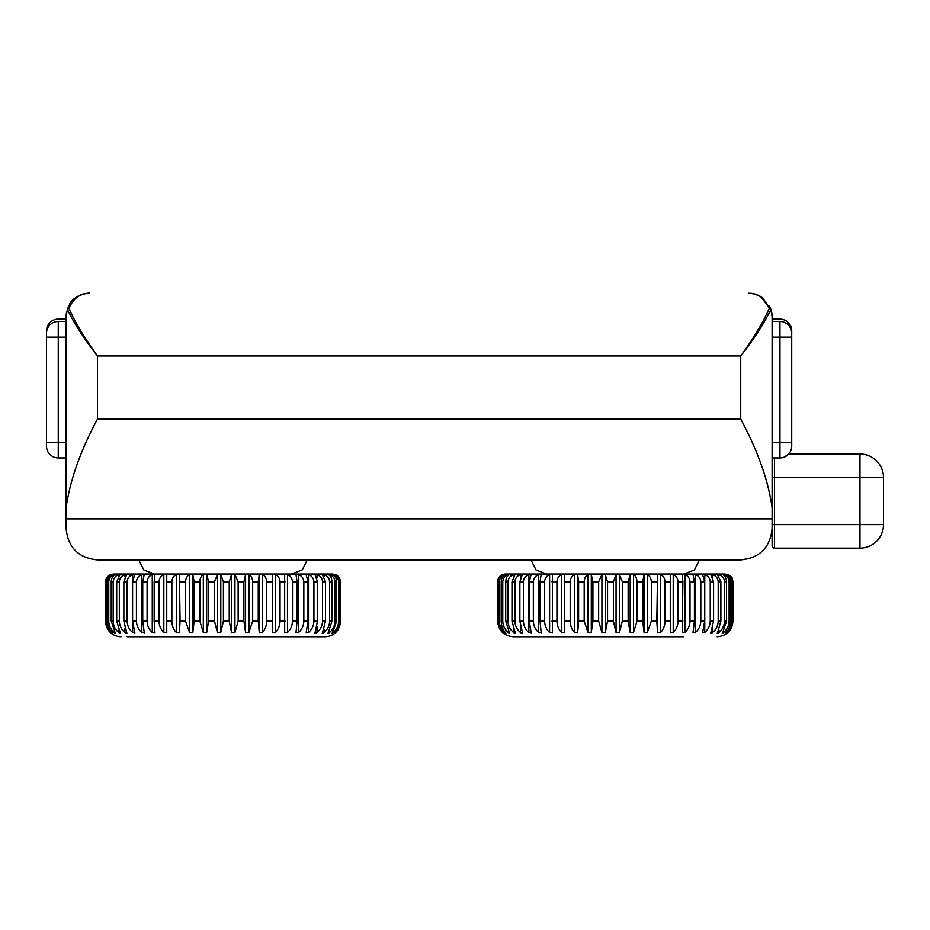 <?xml version="1.0" encoding="UTF-8"?>
<svg xmlns="http://www.w3.org/2000/svg" width="930" height="930" viewBox="0 0 930 930"><rect width="100%" height="100%" fill="white"/><g stroke="black" fill="none" stroke-linecap="round" stroke-linejoin="round"><path stroke-width="1.4" d="M772.109 321.443L779.956 321.443A11.764 11.764 0 0 1 791.721 333.219L791.721 446.179A11.764 11.764 0 0 1 779.956 457.944L779.956 442.25L791.721 442.25M860.308 454.026L788.721 454.014L784.327 457.095M772.109 457.944L779.956 457.944M46.5 442.25L46.5 446.179A11.764 11.764 0 0 0 58.264 457.944L58.264 442.25L46.5 442.25L46.5 333.219A11.764 11.764 0 0 1 58.264 321.443L66.111 321.443M66.111 517.801L66.111 457.944L58.264 457.944M883.5 477.555A23.529 23.529 0 0 0 859.971 454.014L859.971 524.613L883.5 524.613L883.5 477.555L774.458 477.555L774.458 457.944M66.111 316.398L67.402 309.516A1.569 1.163 -19 0 1 68.901 308.318A1.569 1.163 -160.8 0 0 67.425 308.993L66.111 316.735L67.425 308.993A1.569 1.163 19.2 0 0 67.402 309.516C74.028 323.349 84.06 338.834 97.487 355.958L740.733 355.958L740.733 419.07C757.845 450.934 768.308 480.519 772.109 507.815L772.109 316.735L770.796 308.993A1.569 1.163 160.8 0 0 769.319 308.318A1.569 1.163 19 0 1 770.819 309.516A1.569 1.163 -19.2 0 0 770.796 308.993L760.229 296.286L754.056 293.857L748.58 293.206C757.659 293.008 764.565 298.053 769.319 308.318C763.019 322.512 753.486 338.392 740.733 355.958C754.16 338.834 764.193 323.349 770.819 309.516L771.993 314.421M772.109 507.815L772.109 528.542C770.214 547.561 759.752 558.023 740.733 559.918L740.838 559.918M750.615 558.314L740.733 559.918L97.487 559.918C78.469 558.023 68.006 547.561 66.111 528.542L66.111 316.7L66.111 319.095L58.264 319.095A11.764 11.764 0 0 0 46.5 330.859L46.5 337.137L58.264 337.137L58.264 321.443M772.109 442.25L779.956 442.25L779.956 337.137L791.721 337.137L791.721 330.859A11.764 11.764 0 0 0 779.956 319.095L772.109 319.095M77.411 296.624L77.992 296.286M85.793 293.52L89.547 293.206M66.111 507.815C69.913 480.519 80.375 450.934 97.487 419.07L97.487 355.958C84.735 338.392 75.202 322.512 68.901 308.318C73.621 298.053 80.538 293.02 89.64 293.206C79.887 293.008 72.482 298.274 67.425 308.993M75.993 297.554L81.782 294.543L86.769 293.38M89.082 293.217L86.734 293.392M89.513 293.206L89.64 293.206C90.384 292.45 73.272 294.822 69.459 304.61M771.284 310.574L769.354 305.679M763.821 298.809L756.427 294.543L752.451 293.531M760.81 296.635L771.249 310.434M772.028 314.805L772.074 315.41M771.726 533.518A2.348 2.348 0 0 1 772.109 534.82M772.109 528.542L772.109 545.794A2.348 2.348 0 0 0 774.458 548.154L859.971 548.154A23.529 23.529 0 0 0 883.5 524.613M772.109 545.794A2.348 2.348 0 0 0 774.458 548.154L774.458 477.555L772.109 477.555M882.326 470.208L881.303 467.616M882.326 531.96L881.303 534.541M772.109 524.613L859.971 524.613L859.971 548.154M717.193 636.794C726.725 635.864 731.957 630.633 732.887 621.101L732.887 581.878L732.887 621.101C732.724 625.739 731.085 629.529 727.958 632.481C726.644 633.621 726.609 633.621 727.83 632.481C730.806 629.529 732.375 625.739 732.526 621.101L732.526 581.878C732.259 578.309 730.689 575.879 727.83 574.612L727.958 574.612C730.968 575.879 732.608 578.309 732.887 581.878L732.084 578.425C732.596 577.263 730.248 575.798 725.04 574.043L505.397 574.043C500.631 574.508 498.015 577.123 497.55 581.878L497.55 621.101C498.48 630.633 503.711 635.864 513.244 636.794L683.341 636.794M552.397 632.481L549.607 632.481C546.422 629.529 544.748 625.739 544.585 621.101L544.585 581.878C544.864 578.309 546.538 575.879 549.607 574.612L552.397 574.612L552.408 632.609M564.638 574.612L564.638 632.481L561.627 632.481C558.651 629.529 557.082 625.739 556.931 621.101L556.931 581.878C557.198 578.309 558.756 575.879 561.627 574.612L564.638 574.612L564.638 632.481M577.67 574.612L578.6 581.878L578.6 621.101L577.67 632.481L574.484 632.481C571.764 629.529 570.346 625.739 570.206 621.101L570.206 581.878C570.439 578.309 571.869 575.879 574.484 574.612L577.67 574.612L577.67 632.481M591.294 574.612L592.91 581.878L592.91 621.101L591.294 632.481L587.981 632.481L584.18 621.101L584.18 581.878C584.389 578.309 585.656 575.879 587.981 574.612L591.294 574.612L591.294 632.481M605.29 574.612L607.557 581.878L607.557 621.101L605.29 632.481L601.919 632.481L598.653 621.101L598.653 581.878L601.919 574.612L605.29 574.612L605.29 632.481M619.45 574.612L622.344 581.878L622.344 621.101L619.45 632.481L616.055 632.481L613.382 621.101L613.382 581.878L616.055 574.612L619.45 574.612L619.45 632.481M633.539 574.612C635.655 575.879 636.806 578.309 637.004 581.878L637.004 621.101L633.539 632.481L630.18 632.481L628.145 621.101L628.145 581.878L630.18 574.612L633.539 574.612L633.539 632.481M647.35 574.612C649.779 575.879 651.105 578.309 651.326 581.878L651.326 621.101L647.35 632.481L644.072 632.481L642.7 621.101L642.7 581.878L644.072 574.612L647.35 574.612L647.35 632.481M660.637 574.612C663.346 575.879 664.822 578.309 665.078 581.878L665.078 621.101C664.927 625.739 663.45 629.529 660.637 632.481L657.51 632.481L656.824 621.101L657.51 574.612L660.637 574.612L660.637 632.481M673.215 574.612C676.168 575.879 677.772 578.309 678.04 581.878L678.04 621.101C677.889 625.739 676.273 629.529 673.215 632.481L670.286 632.481L670.286 574.612L673.215 574.612L673.215 632.481M682.178 574.612L684.887 574.612C688.014 575.879 689.723 578.309 690.014 581.878L690.014 621.101C689.851 625.739 688.142 629.529 684.887 632.481L682.178 632.481L682.887 581.878L682.167 574.531M693.024 574.612L695.454 574.612C698.721 575.879 700.511 578.309 700.813 581.878L700.813 621.101C700.639 625.739 698.849 629.529 695.454 632.481L693.024 632.481L694.419 621.101L694.419 581.878L692.966 574.461M702.65 574.612L704.754 574.612C708.114 575.879 709.95 578.309 710.253 581.878L710.253 621.101C710.078 625.739 708.242 629.529 704.754 632.481L702.65 632.481L704.696 621.101L704.696 581.878L702.51 574.415M710.88 574.612L712.636 574.612C716.042 575.879 717.89 578.309 718.204 581.878L718.204 621.101C718.018 625.739 716.17 629.529 712.636 632.481C710.95 633.621 710.369 633.621 710.88 632.481L713.577 621.101L713.577 581.878L710.636 574.368M710.636 633.121L710.88 632.481M717.611 574.612L718.995 574.612C722.366 575.879 724.214 578.309 724.528 581.878L724.528 621.101C724.342 625.739 722.505 629.529 718.995 632.481C717.344 633.621 716.89 633.621 717.611 632.481L720.89 621.101L720.89 581.878L717.239 574.333M717.239 633.214L717.611 632.481M723.714 575.263L723.714 574.612C727.016 575.879 728.818 578.309 729.12 581.878L729.12 621.101C728.946 625.739 727.144 629.529 723.714 632.481C722.18 633.621 721.854 633.621 722.738 632.481L726.551 621.101L726.551 581.878C726.33 578.309 725.063 575.879 722.738 574.612L723.714 574.612L722.738 574.612M723.714 631.144L723.714 632.481C722.18 633.621 721.854 633.621 722.738 632.481M726.714 574.914L726.714 574.612C729.899 575.879 731.631 578.309 731.922 581.878L731.922 621.101C731.759 625.739 730.015 629.529 726.714 632.481C725.272 633.621 725.086 633.621 726.156 632.481C728.876 629.529 730.306 625.739 730.445 621.101L730.445 581.878C730.201 578.309 728.771 575.879 726.156 574.612L726.156 574.612M726.714 631.842L726.714 632.481C725.272 633.621 725.086 633.621 726.156 632.481M727.958 632.354L727.958 632.481C726.644 633.621 726.609 633.621 727.83 632.481M503.014 574.612C500.224 575.879 498.701 578.309 498.445 581.878L498.445 621.101C498.596 625.739 500.119 629.529 503.014 632.481C504.188 633.621 504.083 633.621 502.723 632.481C499.526 629.529 497.852 625.739 497.69 621.101L497.69 581.878C497.969 578.309 499.643 575.879 502.723 574.612L502.723 574.752M503.014 632.481C504.188 633.621 504.083 633.621 502.723 632.481L502.723 632.179M505.316 574.612C502.793 575.879 501.421 578.309 501.189 581.878L501.189 621.101C501.317 625.739 502.7 629.529 505.316 632.481C506.304 633.609 506.06 633.609 504.606 632.481C501.247 629.529 499.48 625.739 499.305 621.101L499.305 581.878C499.608 578.309 501.375 575.879 504.606 574.612L505.316 574.612L504.606 575.019M505.316 632.481C506.304 633.609 506.06 633.609 504.606 632.481L504.606 631.621M509.349 574.612C507.129 575.879 505.92 578.309 505.722 581.878L505.722 621.101L509.349 632.481C510.151 633.609 509.78 633.609 508.222 632.481C504.758 629.529 502.932 625.739 502.758 621.101L502.758 581.878C503.06 578.309 504.885 575.879 508.222 574.612L509.349 574.612L508.222 574.612L508.222 575.438M509.349 632.481C510.151 633.609 509.78 633.609 508.222 632.481L508.222 630.819M515.046 632.481C515.673 633.609 515.162 633.609 513.534 632.481C510.012 629.529 508.164 625.739 507.978 621.101L507.978 581.878C508.292 578.309 510.14 575.879 513.534 574.612L515.046 574.612L511.977 581.878L511.977 621.101L515.371 633.179M522.335 632.481C522.788 633.621 522.16 633.621 520.451 632.481C516.929 629.529 515.081 625.739 514.895 621.101L514.895 581.878C515.208 578.309 517.057 575.879 520.451 574.612L522.335 574.612L519.87 581.878L519.87 621.101L522.532 633.074M531.088 632.481L528.856 632.481C525.392 629.529 523.578 625.739 523.392 621.101L523.392 581.878C523.706 578.309 525.52 575.879 528.856 574.612L531.088 574.612L529.263 581.878L529.263 621.101L531.193 632.946M541.155 632.481L538.633 632.481C535.273 629.529 533.518 625.739 533.343 621.101L533.343 581.878C533.634 578.309 535.401 575.879 538.633 574.612L541.155 574.612L540.005 581.878L540.005 621.101L541.202 632.795M540.551 574.287L541.155 574.612M138.756 559.918L143.836 569.985L154.357 574.043L291.636 574.043L302.285 569.869L307.249 559.918M340.461 621.101C340.299 625.739 338.601 629.529 335.393 632.481C334.01 633.621 333.905 633.621 335.067 632.481C337.927 629.529 339.438 625.739 339.59 621.101L339.59 581.878C339.334 578.309 337.823 575.879 335.067 574.612L335.393 574.612C338.485 575.879 340.171 578.309 340.461 581.878L340.461 621.101L340.659 581.878L338.508 576.484L332.824 574.043L113.181 574.043L107.485 576.484L110.333 574.612C107.438 575.879 105.857 578.309 105.59 581.878L105.59 621.101C105.741 625.739 107.322 629.529 110.333 632.481C111.565 633.621 111.53 633.621 110.228 632.481L107.485 629.006L105.334 621.101L105.334 581.878L107.485 576.484M333.347 575.054L333.347 574.612C336.59 575.879 338.357 578.309 338.66 581.878L338.66 621.101C338.485 625.739 336.718 629.529 333.347 632.481C331.847 633.621 331.603 633.621 332.591 632.481L336.672 621.101L336.672 581.878C336.451 578.309 335.091 575.879 332.591 574.612L333.347 574.612L332.591 574.612M333.347 631.563L333.347 632.481C331.847 633.621 331.603 633.621 332.591 632.481M335.393 632.133L335.393 632.481C334.01 633.621 333.905 633.621 335.067 632.481M110.333 632.481C111.565 633.621 111.53 633.621 110.228 632.481L110.228 632.388M111.833 574.612C109.182 575.879 107.741 578.309 107.496 581.878L107.496 621.101C107.636 625.739 109.077 629.529 111.833 632.481C112.914 633.621 112.739 633.621 111.309 632.481C108.02 629.529 106.287 625.739 106.125 621.101L106.125 581.878C106.415 578.309 108.136 575.879 111.309 574.612L111.309 574.88M111.833 632.481C112.914 633.621 112.739 633.621 111.309 632.481L111.309 631.9M115.088 574.612C112.728 575.879 111.437 578.309 111.216 581.878L111.216 621.101L115.088 632.481C115.994 633.621 115.692 633.621 114.146 632.481C110.716 629.529 108.926 625.739 108.752 621.101L108.752 581.878C109.054 578.309 110.844 575.879 114.146 574.612L115.088 574.612L114.146 575.228M115.088 632.481C115.994 633.621 115.692 633.621 114.146 632.481L114.146 631.226M120.04 632.481C120.749 633.621 120.296 633.621 118.703 632.481C115.192 629.529 113.355 625.739 113.169 621.101L113.169 581.878C113.483 578.309 115.32 575.879 118.703 574.612L120.04 574.612L116.703 581.878L116.703 621.101L120.423 633.225M126.62 632.481C127.119 633.609 126.55 633.609 124.899 632.481C121.365 629.529 119.517 625.739 119.331 621.101L119.331 581.878C119.645 578.309 121.505 575.879 124.899 574.612L126.62 574.612L123.864 581.878L123.864 621.101L126.875 633.121M134.71 632.481L132.641 632.481C129.142 629.529 127.305 625.739 127.131 621.101L127.131 581.878C127.433 578.309 129.27 575.879 132.641 574.612L134.71 574.612L132.595 581.878L132.595 621.101L134.862 633.005M144.208 632.481L141.813 632.481C138.407 629.529 136.605 625.739 136.431 621.101L136.431 581.878C136.733 578.309 138.524 575.879 141.813 574.612L144.208 574.612L142.743 581.878L142.743 621.101L144.278 632.865M154.938 632.481L152.264 632.481C148.998 629.529 147.277 625.739 147.103 621.101L147.103 581.878C147.393 578.309 149.114 575.879 152.264 574.612L154.938 574.612L154.171 581.878L154.171 621.101L154.961 632.702M166.749 632.481L163.831 632.481C160.751 629.529 159.135 625.739 158.972 621.101L158.972 581.878C159.251 578.309 160.867 575.879 163.831 574.612L166.749 574.612L166.749 632.505M179.444 574.612L180.06 621.101L179.444 632.481L176.328 632.481C173.492 629.529 171.992 625.739 171.852 621.101L171.852 581.878C172.096 578.309 173.596 575.879 176.328 574.612L179.444 574.612L179.444 632.481M192.824 574.612L194.138 581.878L194.138 621.101L192.824 632.481L189.569 632.481L185.535 621.101L185.535 581.878C185.768 578.309 187.104 575.879 189.569 574.612L192.824 574.612L192.824 632.481M206.681 574.612L208.657 581.878L208.657 621.101L206.681 632.481L203.321 632.481L199.811 621.101L199.811 581.878C200.008 578.309 201.182 575.879 203.321 574.612L206.681 574.612L206.681 632.481M220.794 574.612L223.409 581.878L223.409 621.101L220.794 632.481L217.399 632.481L214.458 621.101L214.458 581.878L217.399 574.612L220.794 574.612L220.794 632.481M234.941 574.612L238.15 581.878L238.15 621.101L234.941 632.481L231.558 632.481L229.233 621.101L229.233 581.878L231.558 574.612L234.941 574.612L234.941 632.481M248.903 574.612C251.193 575.879 252.449 578.309 252.658 581.878L252.658 621.101L248.903 632.481L245.59 632.481L243.904 621.101L243.904 581.878L245.59 574.612L248.903 574.612L248.903 632.481M262.458 574.612C265.038 575.879 266.457 578.309 266.689 581.878L266.689 621.101C266.561 625.739 265.143 629.529 262.458 632.481L259.261 632.481L258.249 621.101L258.249 581.878L259.261 574.612L262.458 574.612L262.458 632.481M275.385 574.612C278.233 575.879 279.779 578.309 280.046 581.878L280.046 621.101C279.895 625.739 278.337 629.529 275.385 632.481L272.351 632.481L272.351 574.612L275.385 574.612L275.385 632.481M284.673 574.612L287.486 574.612C290.544 575.879 292.206 578.309 292.497 581.878L292.497 621.101C292.334 625.739 290.66 629.529 287.486 632.481L284.673 632.481L284.673 574.566M296.019 574.612L298.577 574.612C301.797 575.879 303.552 578.309 303.843 581.878L303.843 621.101C303.668 625.739 301.913 629.529 298.577 632.481L296.019 632.481L297.1 621.101L297.1 581.878L295.984 574.496M306.214 574.612L308.469 574.612C311.806 575.879 313.619 578.309 313.922 581.878L313.922 621.101C313.747 625.739 311.934 629.529 308.469 632.481L306.214 632.481L307.981 621.101L307.981 581.878L306.121 574.438M315.107 574.612L317.025 574.612C320.408 575.879 322.257 578.309 322.571 581.878L322.571 621.101C322.385 625.739 320.536 629.529 317.025 632.481C315.363 633.621 314.724 633.621 315.107 632.481L317.502 621.101L317.502 581.878L314.91 574.38M314.91 633.063L315.107 632.481M322.536 574.612L324.082 574.612C327.476 575.879 329.325 578.309 329.639 581.878L329.639 621.101C329.464 625.739 327.604 629.529 324.082 632.481C322.454 633.609 321.931 633.609 322.536 632.481L325.547 621.101L325.547 581.878L322.222 574.345M322.222 633.167L322.536 632.481M331.975 581.878C331.766 578.309 330.58 575.879 328.395 574.612L329.557 574.612C332.894 575.879 334.73 578.309 335.033 581.878L335.033 621.101C334.858 625.739 333.033 629.529 329.557 632.481C327.988 633.609 327.604 633.609 328.395 632.481L331.975 621.101L331.975 581.878L329.639 581.878M327.93 633.249L328.395 632.481M127.166 636.794L324.977 636.794C330.871 636.597 335.393 634.004 338.52 629.017M772.109 337.137L779.956 337.137L779.956 321.443M66.111 442.25L58.264 442.25L58.264 337.137L66.111 337.137M66.111 518.905L772.109 518.905M97.487 419.07L740.733 419.07M549.607 632.481L549.607 574.612M561.627 632.481L561.627 574.612M574.484 632.481L574.484 574.612M587.981 632.481L587.981 574.612M601.919 632.481L601.919 574.612M616.055 632.481L616.055 574.612M630.18 632.481L630.18 574.612M644.072 632.481L644.072 574.612M657.51 632.481L657.51 574.612M684.887 632.481L684.887 574.612M695.454 632.481L695.454 574.612M704.754 632.481L704.754 574.612M712.636 632.481L712.636 628.192M712.636 577.007L712.636 574.612M718.995 632.481L718.995 630.087M718.995 575.844L718.995 574.612M513.534 632.481L513.534 629.54M513.534 576.158L513.534 574.612M520.451 632.481L520.451 627.018M520.451 577.797L520.451 574.612M528.856 632.481L528.856 574.612M551.943 581.878L556.931 581.878M564.882 581.878L570.206 581.878M578.6 581.878L584.18 581.878M592.91 581.878L598.653 581.878M607.557 581.878L613.382 581.878M622.344 581.878L628.145 581.878M637.004 581.878L642.7 581.878M651.326 581.878L656.824 581.878M665.078 581.878L670.286 581.878M678.04 581.878L682.887 581.878M690.014 581.878L694.419 581.878M700.813 581.878L704.696 581.878M710.253 581.878L713.577 581.878M718.204 581.878L720.89 581.878M724.528 581.878L726.551 581.878M729.12 581.878L730.445 581.878M731.922 581.878L732.526 581.878M497.69 621.101L497.69 581.878M498.445 581.878L499.305 581.878M501.189 581.878L502.758 581.878M505.722 581.878L507.978 581.878M511.977 581.878L514.895 581.878M519.87 581.878L523.392 581.878M529.263 581.878L533.343 581.878M540.005 581.878L544.585 581.878M544.585 621.101L540.005 621.101M533.343 621.101L529.263 621.101M523.392 621.101L519.87 621.101M514.895 621.101L511.977 621.101M507.978 621.101L505.722 621.101M502.758 621.101L501.189 621.101M499.305 621.101L498.445 621.101M732.526 621.101L731.922 621.101M730.445 621.101L729.12 621.101M726.551 621.101L724.528 621.101M720.89 621.101L718.204 621.101M713.577 621.101L710.253 621.101M704.696 621.101L700.813 621.101M694.419 621.101L690.014 621.101M682.887 621.101L678.04 621.101M670.286 621.101L665.078 621.101M656.824 621.101L651.326 621.101M642.7 621.101L637.004 621.101M628.145 621.101L622.344 621.101M613.382 621.101L607.557 621.101M598.653 621.101L592.91 621.101M584.18 621.101L578.6 621.101M570.206 621.101L564.882 621.101M556.931 621.101L551.943 621.101M538.633 632.481L538.633 574.612M118.703 632.481L118.703 630.215M118.703 575.775L118.703 574.612M124.899 632.481L124.899 628.436M124.899 576.844L124.899 574.612M132.641 632.481L132.641 622.809M132.641 580.657L132.641 574.612M141.813 632.481L141.813 574.612M152.264 632.481L152.264 574.612M163.831 632.481L163.831 574.612M176.328 632.481L176.328 574.612M189.569 632.481L189.569 574.612M203.321 632.481L203.321 574.612M217.399 632.481L217.399 574.612M231.558 632.481L231.558 574.612M245.59 632.481L245.59 574.612M259.261 632.481L259.261 574.612M272.351 632.481L272.351 574.612M287.486 632.481L287.486 574.612M298.577 632.481L298.577 574.612M308.469 632.481L308.469 574.612M317.025 632.481L317.025 626.599M317.025 578.076L317.025 574.612M324.082 632.481L324.082 629.378M324.082 576.251L324.082 574.612M338.66 581.878L339.59 581.878M107.496 581.878L108.752 581.878M111.216 581.878L113.169 581.878M116.703 581.878L119.331 581.878M123.864 581.878L127.131 581.878M132.595 581.878L136.431 581.878M142.743 581.878L147.103 581.878M154.171 581.878L158.972 581.878M166.668 581.878L171.852 581.878M180.06 581.878L185.535 581.878M194.138 581.878L199.811 581.878M208.657 581.878L214.458 581.878M223.409 581.878L229.233 581.878M238.15 581.878L243.904 581.878M252.658 581.878L258.249 581.878M266.689 581.878L272.048 581.878M280.046 581.878L285.068 581.878M292.497 581.878L297.1 581.878M303.843 581.878L307.981 581.878M313.922 581.878L317.502 581.878M322.571 581.878L325.547 581.878M335.033 581.878L336.672 581.878M336.672 621.101L335.033 621.101M331.975 621.101L329.639 621.101M325.547 621.101L322.571 621.101M317.502 621.101L313.922 621.101M307.981 621.101L303.843 621.101M297.1 621.101L292.497 621.101M285.068 621.101L280.046 621.101M272.048 621.101L266.689 621.101M258.249 621.101L252.658 621.101M243.904 621.101L238.15 621.101M229.233 621.101L223.409 621.101M214.458 621.101L208.657 621.101M199.811 621.101L194.138 621.101M185.535 621.101L180.06 621.101M171.852 621.101L166.668 621.101M158.972 621.101L154.171 621.101M147.103 621.101L142.743 621.101M136.431 621.101L132.595 621.101M127.131 621.101L123.864 621.101M119.331 621.101L116.703 621.101M113.169 621.101L111.216 621.101M108.752 621.101L107.496 621.101M339.59 621.101L338.66 621.101M329.557 632.481L329.557 630.726M329.557 575.496L329.557 574.612M66.402 313.015L66.135 315.607M81.782 294.543L76.318 297.321M772.086 315.607L771.819 313.05M760.229 296.286L754.056 293.857M756.427 294.543L761.926 297.344M771.981 314.259L771.9 313.631M530.972 559.918L536.052 569.985L546.584 574.043M699.465 559.918L694.385 569.985L683.864 574.043M107.473 629.017C110.612 634.004 115.122 636.597 121.016 636.794"/></g></svg>
